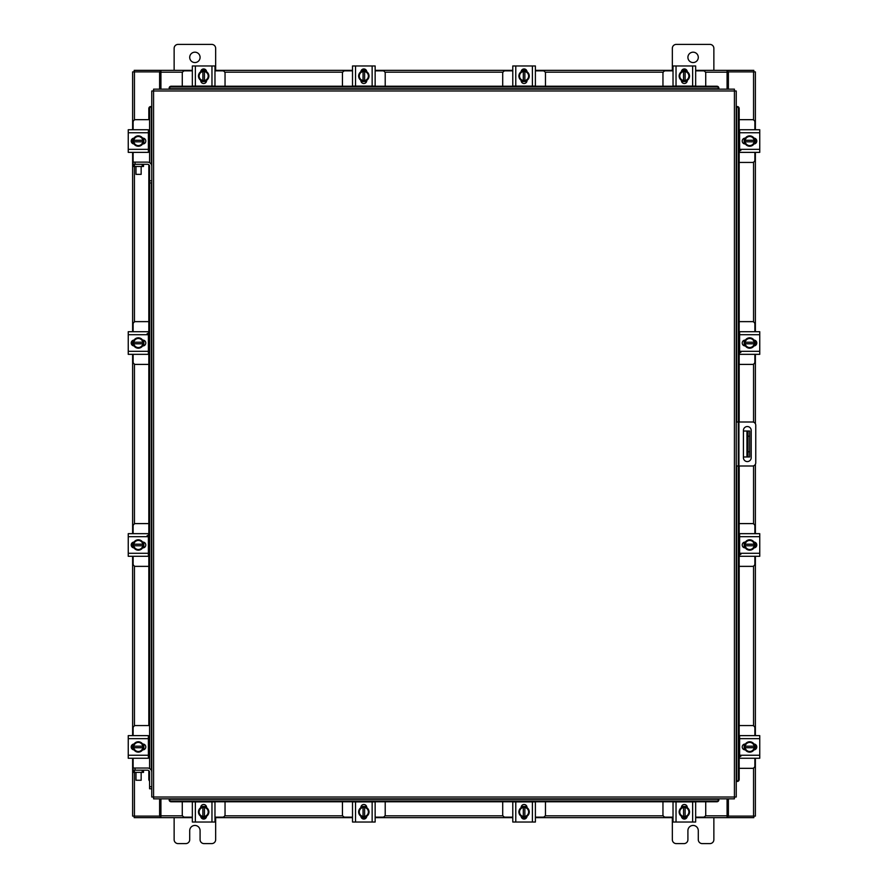 <?xml version="1.0" encoding="UTF-8"?>
<svg xmlns="http://www.w3.org/2000/svg" width="888" height="888" viewBox="0 0 888 888"><rect width="100%" height="100%" fill="white"/><g stroke="black" fill="none" stroke-linecap="round" stroke-linejoin="round"><path stroke-width="1.33" d="M749.661 456.976L746.963 456.976L746.963 431.024L749.661 431.024L749.661 456.976M743.423 456.976L746.963 456.976M749.661 436.219L747.996 436.219L747.996 451.781L749.661 451.781M743.423 431.024L746.963 431.024M747.996 456.976L747.996 451.781M747.996 436.219L747.996 431.024M736.241 422L752.513 422A3.241 3.241 0 0 1 755.755 425.23L755.755 462.77A3.241 3.241 0 0 1 752.513 466L736.241 466M738.317 466L738.317 422M751.204 457.686L751.204 430.436A3.896 3.896 0 0 0 747.308 426.54A3.896 3.896 0 0 0 743.423 430.436L743.423 457.686A3.896 3.896 0 0 0 747.308 461.582A3.896 3.896 0 0 0 751.204 457.686M739.182 162.437L752.38 162.437A2.486 2.486 0 0 0 754.878 159.94L754.878 152.37M754.878 129.737L754.878 122.167A2.486 2.486 0 0 0 752.38 119.669L739.182 119.669M755.189 138.45L755.189 143.656M744.177 143.812L744.177 138.295M754.223 138.539A5.195 5.195 0 0 1 754.223 143.567M754.134 143.723A5.195 5.195 0 0 1 749.772 146.243M749.594 146.243A5.195 5.195 0 0 1 745.232 143.723M745.143 143.567A5.195 5.195 0 0 1 745.143 138.539M745.232 138.373A5.195 5.195 0 0 1 749.594 135.864M749.772 135.864A5.195 5.195 0 0 1 754.134 138.373M752.158 137.24A4.551 4.551 0 0 1 754.156 140.271L754.223 138.428L749.683 135.809L745.143 138.428L745.143 141.825L754.156 141.825A4.551 4.551 0 0 1 752.158 144.866L749.683 146.298L745.143 143.678L745.199 141.825A4.551 4.551 0 0 0 747.208 144.866M747.208 137.24A4.551 4.551 0 0 0 745.199 140.271L754.223 140.271L754.223 143.667L752.158 144.866M747.618 136.996A4.551 4.551 0 0 1 751.748 136.996M751.748 145.099A4.551 4.551 0 0 1 747.618 145.099M753.979 138.14A2.919 2.919 0 0 1 756.787 141.048A2.919 2.919 0 0 1 753.979 143.967M740.858 150.394L739.615 150.394M739.615 132.745L739.615 129.737L759.751 129.737L759.751 132.745L739.615 132.745L739.615 149.351L759.751 149.351L759.751 152.37L739.615 152.37L739.615 149.351M745.387 143.967L745.121 143.967A2.919 2.919 0 0 1 742.213 141.048A2.919 2.919 0 0 1 745.121 138.14L745.387 138.14M759.751 132.745L759.751 149.351M225.041 86.214L225.041 73.349A2.486 2.486 0 0 0 222.544 70.851L214.974 70.851M192.341 70.851L184.771 70.851A2.486 2.486 0 0 0 182.273 73.349L182.273 86.214M201.054 70.541L206.26 70.541M206.416 81.541L200.899 81.541M201.143 71.506A5.195 5.195 0 0 1 206.171 71.506M206.338 71.595A5.195 5.195 0 0 1 208.847 75.946M208.847 76.135A5.195 5.195 0 0 1 206.338 80.486M206.171 80.586A5.195 5.195 0 0 1 201.143 80.586M200.988 80.486A5.195 5.195 0 0 1 198.468 76.135M198.468 75.946A5.195 5.195 0 0 1 200.988 71.595M199.844 73.571A4.551 4.551 0 0 1 202.886 71.562L201.043 71.506A5.239 5.239 0 0 0 201.032 71.506L198.413 76.046L201.032 80.575A5.239 5.239 0 0 1 201.032 80.575L204.44 80.586L204.44 71.562A4.551 4.551 0 0 1 207.47 73.571L208.902 76.046L206.282 80.575L204.44 80.519A4.551 4.551 0 0 0 207.47 78.521M199.844 78.521A4.551 4.551 0 0 0 202.886 80.519L202.886 71.506L206.271 71.506L207.47 73.571M199.611 78.111A4.551 4.551 0 0 1 199.611 73.982M207.714 73.982A4.551 4.551 0 0 1 207.714 78.111M200.744 71.75A2.919 2.919 0 0 1 203.663 68.942A2.919 2.919 0 0 1 206.571 71.75M195.36 86.114L192.341 86.114L192.341 65.978L195.36 65.978L195.36 86.114L211.966 86.114L211.966 65.978L214.974 65.978L214.974 86.114L211.966 86.114M206.571 80.331L206.571 80.597A2.919 2.919 0 0 1 203.663 83.516A2.919 2.919 0 0 1 200.744 80.597L200.744 80.331M195.36 65.978L211.966 65.978M705.727 86.214L705.727 73.349A2.486 2.486 0 0 0 703.229 70.851L695.659 70.851M673.026 70.851L665.456 70.851A2.486 2.486 0 0 0 662.959 73.349L662.959 86.214M681.74 70.541L686.946 70.541M687.101 81.541L681.584 81.541M681.829 71.506A5.195 5.195 0 0 1 686.857 71.506M687.012 71.595A5.195 5.195 0 0 1 689.532 75.946M689.532 76.135A5.195 5.195 0 0 1 687.012 80.486M686.857 80.586A5.195 5.195 0 0 1 681.829 80.586M681.662 80.486A5.195 5.195 0 0 1 679.154 76.135M679.154 75.946A5.195 5.195 0 0 1 681.662 71.595M680.53 73.571A4.551 4.551 0 0 1 683.56 71.562L681.729 71.506A5.239 5.239 0 0 0 681.718 71.506L679.098 76.046L681.718 80.575A5.239 5.239 0 0 1 681.718 80.575L685.114 80.586L685.114 71.562A4.551 4.551 0 0 1 688.156 73.571L689.588 76.046L686.968 80.575L685.114 80.519A4.551 4.551 0 0 0 688.156 78.521M680.53 78.521A4.551 4.551 0 0 0 683.56 80.519L683.56 71.506L686.957 71.506L688.156 73.571M680.286 78.111A4.551 4.551 0 0 1 680.286 73.982M688.389 73.982A4.551 4.551 0 0 1 688.389 78.111M681.429 71.75A2.919 2.919 0 0 1 684.337 68.942A2.919 2.919 0 0 1 687.257 71.75M676.034 86.114L673.026 86.114L673.026 65.978L676.034 65.978L676.034 86.114L692.64 86.114L692.64 65.978L695.659 65.978L695.659 86.114L692.64 86.114M687.257 80.331L687.257 80.597A2.919 2.919 0 0 1 684.337 83.516A2.919 2.919 0 0 1 681.429 80.597L681.429 80.331M676.034 65.978L692.64 65.978M149.595 768.575L149.595 180.808L151.759 180.808L151.759 90.998L153.58 90.976L153.602 89.155L734.398 89.155L734.42 90.976L736.241 90.998L736.241 797.002L734.42 797.024L734.398 798.845L153.602 798.845L153.58 797.024L151.759 797.002L151.759 772.271A4.251 4.251 0 0 0 147.519 768.031L135.054 768.031L135.054 770.196M149.595 182.884L151.759 182.884L151.759 180.808L151.759 772.271M736.607 781.429L736.64 781.429A2.076 1.798 -90 0 0 738.405 779.353L739.182 779.353A2.076 1.798 90 0 1 737.417 781.429L737.384 781.429M739.182 108.647L738.405 108.647A2.076 1.798 -90 0 0 736.64 106.571L737.417 106.571A2.076 1.798 90 0 1 739.182 108.647L739.182 422M736.607 106.571L737.384 106.571M739.182 466L739.182 779.353M738.405 108.647L738.405 422M738.405 466L738.405 779.353M169.175 799.211L169.175 799.244A2.076 1.798 0 0 0 171.251 801.009L171.251 801.786A2.076 1.798 180 0 1 169.175 800.021L169.175 799.988M716.749 801.786L716.749 801.009A2.076 1.798 0 0 0 718.825 799.244L718.825 800.021A2.076 1.798 180 0 1 716.749 801.786L171.251 801.786M718.825 799.211L718.825 799.988M716.749 801.009L171.251 801.009M718.825 88.012L718.825 88.756A2.076 1.798 180 0 0 716.749 86.991L716.749 86.214A2.076 1.798 0 0 1 718.825 87.979L718.825 88.012M171.251 86.214L171.251 86.991A2.076 1.798 180 0 0 169.175 88.756L169.175 87.979A2.076 1.798 0 0 1 171.251 86.214L716.749 86.214M169.175 88.789L169.175 88.012M171.251 86.991L716.749 86.991M151.393 106.571L151.36 106.571A2.076 1.798 90 0 0 149.595 108.647L148.818 108.647A2.076 1.798 -90 0 1 150.583 106.571L150.616 106.571M149.595 781.063A2.076 1.798 -90 0 1 148.818 779.353L148.818 770.662M148.818 757.952L148.818 735.952M148.818 725.563L148.818 164.757M148.818 152.048L148.818 130.048M148.818 119.669L148.818 108.647M149.595 162.671L149.595 108.647M728.382 798.845L728.382 816.105L755.377 816.105L755.377 758.263M755.377 129.737L755.377 71.895L728.382 71.895L728.382 89.155M159.618 89.155L159.618 71.895L132.623 71.895L132.623 129.737M132.623 758.263L132.623 816.105L159.618 816.105L159.618 798.845M755.377 138.561L755.377 143.545M755.377 152.37L755.377 331.701M755.377 340.526L755.377 345.51M755.377 354.334L755.377 423.72M755.377 464.28L755.377 533.666M755.377 542.49L755.377 547.474M755.377 556.299L755.377 735.63M755.377 744.455L755.377 749.439M132.623 749.439L132.623 744.455M132.623 735.63L132.623 556.299M132.623 547.474L132.623 542.49M132.623 533.666L132.623 354.334M132.623 345.51L132.623 340.526M132.623 331.701L132.623 152.37M132.623 143.545L132.623 138.561M192.341 817.648L160.917 817.648L160.917 798.845M727.083 798.845L727.083 817.648L727.86 817.648L727.86 816.105L727.083 816.105M753.823 816.105L753.823 817.648L727.86 817.648M160.917 816.105L160.14 816.105L160.14 817.648L134.177 817.648L134.177 816.105M727.083 817.648L695.659 817.648M686.835 817.648L681.851 817.648M673.026 817.648L535.397 817.648M526.584 817.648L521.589 817.648M512.776 817.648L375.147 817.648M366.322 817.648L361.338 817.648M352.514 817.648L214.974 817.648M206.149 817.648L201.165 817.648M160.14 817.648L160.917 817.648M695.659 70.352L727.083 70.352L727.083 89.155M160.917 89.155L160.917 70.352L160.14 70.352L160.14 71.895L160.917 71.895M134.177 71.895L134.177 70.352L160.14 70.352M727.083 71.895L727.86 71.895L727.86 70.352L753.823 70.352L753.823 71.895M160.917 70.352L192.341 70.352M201.165 70.352L206.149 70.352M214.974 70.352L352.514 70.352M361.338 70.352L366.322 70.352M375.147 70.352L512.776 70.352M521.589 70.352L526.584 70.352M535.397 70.352L673.026 70.352M681.851 70.352L686.835 70.352M727.86 70.352L727.083 70.352M739.182 768.331L752.38 768.331A2.486 2.486 0 0 0 754.878 765.833L754.878 758.263M754.878 735.63L754.878 728.06A2.486 2.486 0 0 0 752.38 725.563L739.182 725.563M755.189 744.344L755.189 749.55M744.177 749.705L744.177 744.188M754.223 744.433A5.195 5.195 0 0 1 754.223 749.461M754.134 749.627A5.195 5.195 0 0 1 749.772 752.136M749.594 752.136A5.195 5.195 0 0 1 745.232 749.627M745.143 749.461A5.195 5.195 0 0 1 745.143 744.433M745.232 744.277A5.195 5.195 0 0 1 749.594 741.758M749.772 741.758A5.195 5.195 0 0 1 754.134 744.277M752.158 743.134A4.551 4.551 0 0 1 754.156 746.175L754.223 744.333A5.239 5.239 0 0 0 754.223 744.322L749.683 741.702L745.143 744.322A5.239 5.239 0 0 1 745.143 744.322L745.143 747.729L754.156 747.729A4.551 4.551 0 0 1 752.158 750.76L749.683 752.192L745.143 749.572L745.199 747.729A4.551 4.551 0 0 0 747.208 750.76M747.208 743.134A4.551 4.551 0 0 0 745.199 746.175L754.223 746.175L754.223 749.572L752.158 750.76M747.618 742.901A4.551 4.551 0 0 1 751.748 742.901M751.748 751.004A4.551 4.551 0 0 1 747.618 751.004M753.979 744.033A2.919 2.919 0 0 1 756.787 746.952A2.919 2.919 0 0 1 753.979 749.861M740.858 756.287L739.615 756.287M739.615 738.65L739.615 735.63L759.751 735.63L759.751 738.65L739.615 738.65L739.615 755.255L759.751 755.255L759.751 758.263L739.615 758.263L739.615 755.255M745.387 749.861L745.121 749.861A2.919 2.919 0 0 1 742.213 746.952A2.919 2.919 0 0 1 745.121 744.033L745.387 744.033M759.751 738.65L759.751 755.255M142.213 166.467L142.213 164.302L143.512 164.302L143.512 166.467L133.122 166.467L133.122 164.302L134.421 164.302L134.443 321.933M142.213 164.302L134.421 164.302M148.385 152.048L149.595 152.048M143.823 138.295L143.823 143.812M149.595 130.048L148.385 130.048M149.595 119.669L135.62 119.669A2.486 2.486 0 0 0 133.122 122.167L133.122 129.737M132.812 143.656L132.812 138.45M133.122 152.37L133.122 162.127M151.759 166.378A4.251 4.251 0 0 0 147.519 162.127L132.978 162.127L133.122 166.467M133.777 143.567A5.195 5.195 0 0 1 133.777 138.539M133.866 138.373A5.195 5.195 0 0 1 138.228 135.864M138.406 135.864A5.195 5.195 0 0 1 142.768 138.373M142.857 138.539A5.195 5.195 0 0 1 142.857 143.567M142.768 143.723A5.195 5.195 0 0 1 138.406 146.243M138.228 146.243A5.195 5.195 0 0 1 133.866 143.723M135.842 144.866A4.551 4.551 0 0 1 133.844 141.825L133.777 143.667A5.239 5.239 0 0 0 133.777 143.678L138.317 146.298L142.857 143.678A5.239 5.239 0 0 1 142.857 143.678L142.857 140.271L133.844 140.271A4.551 4.551 0 0 1 135.842 137.24L138.317 135.809L142.857 138.428L142.802 140.271A4.551 4.551 0 0 0 140.792 137.24M140.792 144.866A4.551 4.551 0 0 0 142.802 141.825L133.777 141.825L133.777 138.428L135.842 137.24M140.382 145.099A4.551 4.551 0 0 1 136.253 145.099M136.253 136.996A4.551 4.551 0 0 1 140.382 136.996M134.021 143.967A2.919 2.919 0 0 1 131.213 141.048A2.919 2.919 0 0 1 134.021 138.14M148.385 149.351L148.385 152.37L128.249 152.37L128.249 149.351L148.385 149.351L148.385 132.745L128.249 132.745L128.249 129.737L148.385 129.737L148.385 132.745M142.613 138.14L142.879 138.14A2.919 2.919 0 0 1 145.787 141.048A2.919 2.919 0 0 1 142.879 143.967L142.613 143.967M128.249 149.351L128.249 132.745M142.213 772.371L142.213 770.196L143.512 770.196L143.512 772.371L133.122 772.371L133.122 770.196L134.421 770.196L134.443 816.105M142.213 770.196L134.421 770.196M148.385 757.952L149.595 757.952M143.823 744.188L143.823 749.705M149.595 735.952L148.385 735.952M149.595 725.563L135.62 725.563A2.486 2.486 0 0 0 133.122 728.06L133.122 735.63M132.812 749.55L132.812 744.344M133.122 758.263L133.122 768.031M135.054 768.031L132.978 768.031L133.122 772.371M133.777 749.461A5.195 5.195 0 0 1 133.777 744.433M133.866 744.277A5.195 5.195 0 0 1 138.228 741.758M138.406 741.758A5.195 5.195 0 0 1 142.768 744.277M142.857 744.433A5.195 5.195 0 0 1 142.857 749.461M142.768 749.627A5.195 5.195 0 0 1 138.406 752.136M138.228 752.136A5.195 5.195 0 0 1 133.866 749.627M135.842 750.76A4.551 4.551 0 0 1 133.844 747.729L133.777 749.572L138.317 752.192L142.857 749.572L142.857 746.175L133.844 746.175A4.551 4.551 0 0 1 135.842 743.134L138.317 741.702L142.857 744.322L142.802 746.175A4.551 4.551 0 0 0 140.792 743.134M140.792 750.76A4.551 4.551 0 0 0 142.802 747.729L133.777 747.729L133.777 744.333L135.842 743.134M140.382 751.004A4.551 4.551 0 0 1 136.253 751.004M136.253 742.901A4.551 4.551 0 0 1 140.382 742.901M134.021 749.861A2.919 2.919 0 0 1 131.213 746.952A2.919 2.919 0 0 1 134.021 744.033M148.385 755.255L148.385 758.263L128.249 758.263L128.249 755.255L148.385 755.255L148.385 738.65L128.249 738.65L128.249 735.63L148.385 735.63L148.385 738.65M142.613 744.033L142.879 744.033A2.919 2.919 0 0 1 145.787 746.952A2.919 2.919 0 0 1 142.879 749.861L142.613 749.861M128.249 755.255L128.249 738.65M141.159 174.359L135.975 174.359L141.159 174.359L141.159 166.467M135.975 174.359L135.975 166.467M149.595 180.808L149.595 166.378A2.076 2.076 0 0 0 147.519 164.302L143.512 164.302M141.159 780.252L135.975 780.252L141.159 780.252L141.159 772.371M135.975 780.252L135.975 772.371M149.595 786.713L151.759 786.713L151.759 788.788L149.595 788.788L149.595 772.271A2.076 2.076 0 0 0 147.519 770.196L143.512 770.196M189.71 57.376A5.195 5.195 0 0 0 194.894 62.56A5.195 5.195 0 0 0 200.089 57.376A5.195 5.195 0 0 0 194.894 52.181A5.195 5.195 0 0 0 189.71 57.376M215.662 70.352L215.662 48.34A3.941 3.941 0 0 0 211.71 44.4L178.088 44.4A3.941 3.941 0 0 0 174.137 48.34L174.137 70.352M174.137 817.648L174.137 839.66A3.941 3.941 0 0 0 178.088 843.6L185.77 843.6A3.941 3.941 0 0 0 189.71 839.66L189.71 830.624A5.195 5.195 0 0 1 194.894 825.44A5.195 5.195 0 0 1 200.089 830.624L200.089 839.66A3.941 3.941 0 0 0 204.029 843.6L211.71 843.6A3.941 3.941 0 0 0 215.662 839.66L215.662 817.648M687.911 57.376A5.195 5.195 0 0 0 693.106 62.56A5.195 5.195 0 0 0 698.29 57.376A5.195 5.195 0 0 0 693.106 52.181A5.195 5.195 0 0 0 687.911 57.376M713.863 70.352L713.863 48.34A3.941 3.941 0 0 0 709.912 44.4L676.29 44.4A3.941 3.941 0 0 0 672.338 48.34L672.338 70.352M672.338 817.648L672.338 839.66A3.941 3.941 0 0 0 676.29 843.6L683.971 843.6A3.941 3.941 0 0 0 687.911 839.66L687.911 830.624A5.195 5.195 0 0 1 693.106 825.44A5.195 5.195 0 0 1 698.29 830.624L698.29 839.66A3.941 3.941 0 0 0 702.23 843.6L709.912 843.6A3.941 3.941 0 0 0 713.863 839.66L713.863 817.648M545.465 86.214L545.465 73.349A2.486 2.486 0 0 0 542.979 70.851L535.397 70.851M512.776 70.851L505.194 70.851A2.486 2.486 0 0 0 502.708 73.349L502.708 86.214M521.489 70.541L526.684 70.541M526.85 81.541L521.323 81.541M521.578 71.506A5.195 5.195 0 0 1 526.595 71.506M526.762 71.595A5.195 5.195 0 0 1 529.27 75.946M529.27 76.135A5.195 5.195 0 0 1 526.762 80.486M526.595 80.586A5.195 5.195 0 0 1 521.578 80.586M521.411 80.486A5.195 5.195 0 0 1 518.903 76.135M518.903 75.946A5.195 5.195 0 0 1 521.411 71.595M520.268 73.571A4.551 4.551 0 0 1 523.31 71.562L521.467 71.506L518.847 76.046L521.467 80.575A5.239 5.239 0 0 1 521.467 80.575L524.864 80.586L524.864 71.562A4.551 4.551 0 0 1 527.905 73.571L529.326 76.046L526.706 80.575L524.864 80.519A4.551 4.551 0 0 0 527.905 78.521M520.268 78.521A4.551 4.551 0 0 0 523.31 80.519L523.31 71.506L526.706 71.506L527.905 73.571M520.035 78.111A4.551 4.551 0 0 1 520.035 73.982M528.138 73.982A4.551 4.551 0 0 1 528.138 78.111M521.167 71.75A2.919 2.919 0 0 1 524.087 68.942A2.919 2.919 0 0 1 527.006 71.75M515.784 86.114L512.776 86.114L512.776 65.978L515.784 65.978L515.784 86.114L532.389 86.114L532.389 65.978L535.397 65.978L535.397 86.114L532.389 86.114M527.006 80.331L527.006 80.597A2.919 2.919 0 0 1 524.087 83.516A2.919 2.919 0 0 1 521.167 80.597L521.167 80.331M515.784 65.978L532.389 65.978M385.214 86.214L385.214 73.349A2.486 2.486 0 0 0 382.717 70.851L375.147 70.851M352.514 70.851L344.944 70.851A2.486 2.486 0 0 0 342.446 73.349L342.446 86.214M361.227 70.541L366.433 70.541M366.589 81.541L361.072 81.541M361.316 71.506A5.195 5.195 0 0 1 366.344 71.506M366.511 71.595A5.195 5.195 0 0 1 369.019 75.946M369.019 76.135A5.195 5.195 0 0 1 366.511 80.486M366.344 80.586A5.195 5.195 0 0 1 361.316 80.586M361.161 80.486A5.195 5.195 0 0 1 358.641 76.135M358.641 75.946A5.195 5.195 0 0 1 361.161 71.595M360.017 73.571A4.551 4.551 0 0 1 363.048 71.562L361.216 71.506A5.239 5.239 0 0 0 361.205 71.506L358.586 76.046L361.205 80.575A5.239 5.239 0 0 1 361.205 80.575L364.613 80.586L364.613 71.562A4.551 4.551 0 0 1 367.643 73.571L369.075 76.046L366.455 80.575L364.613 80.519A4.551 4.551 0 0 0 367.643 78.521M360.017 78.521A4.551 4.551 0 0 0 363.048 80.519L363.048 71.506L366.444 71.506L367.643 73.571M359.784 78.111A4.551 4.551 0 0 1 359.784 73.982M367.876 73.982A4.551 4.551 0 0 1 367.876 78.111M360.916 71.75A2.919 2.919 0 0 1 363.836 68.942A2.919 2.919 0 0 1 366.744 71.75M355.533 86.114L352.514 86.114L352.514 65.978L355.533 65.978L355.533 86.114L372.139 86.114L372.139 65.978L375.147 65.978L375.147 86.114L372.139 86.114M366.744 80.331L366.744 80.597A2.919 2.919 0 0 1 363.836 83.516A2.919 2.919 0 0 1 360.916 80.597L360.916 80.331M355.533 65.978L372.139 65.978M739.182 566.366L752.38 566.366A2.486 2.486 0 0 0 754.878 563.869L754.878 556.299M754.878 533.666L754.878 526.096A2.486 2.486 0 0 0 752.38 523.598L739.182 523.598M755.189 542.379L755.189 547.585M744.177 547.741L744.177 542.224M754.223 542.468A5.195 5.195 0 0 1 754.223 547.496M754.134 547.663A5.195 5.195 0 0 1 749.772 550.172M749.594 550.172A5.195 5.195 0 0 1 745.232 547.663M745.143 547.496A5.195 5.195 0 0 1 745.143 542.468M745.232 542.313A5.195 5.195 0 0 1 749.594 539.793M749.772 539.793A5.195 5.195 0 0 1 754.134 542.313M752.158 541.169A4.551 4.551 0 0 1 754.156 544.2L754.223 542.368A5.239 5.239 0 0 0 754.223 542.357L749.683 539.738L745.143 542.357A5.239 5.239 0 0 1 745.143 542.357L745.143 545.765L754.156 545.765A4.551 4.551 0 0 1 752.158 548.795L749.683 550.227L745.143 547.607L745.199 545.765A4.551 4.551 0 0 0 747.208 548.795M747.208 541.169A4.551 4.551 0 0 0 745.199 544.2L754.223 544.2L754.223 547.596L752.158 548.795M747.618 540.936A4.551 4.551 0 0 1 751.748 540.936M751.748 549.028A4.551 4.551 0 0 1 747.618 549.028M753.979 542.069A2.919 2.919 0 0 1 756.787 544.988A2.919 2.919 0 0 1 753.979 547.896M740.858 554.323L739.615 554.323M739.615 536.685L739.615 533.666L759.751 533.666L759.751 536.685L739.615 536.685L739.615 553.291L759.751 553.291L759.751 556.299L739.615 556.299L739.615 553.291M745.387 547.896L745.121 547.896A2.919 2.919 0 0 1 742.213 544.988A2.919 2.919 0 0 1 745.121 542.069L745.387 542.069M759.751 536.685L759.751 553.291M739.182 364.402L752.38 364.402A2.486 2.486 0 0 0 754.878 361.904L754.878 354.334M754.878 331.701L754.878 324.131A2.486 2.486 0 0 0 752.38 321.634L739.182 321.634M755.189 340.415L755.189 345.621M744.177 345.776L744.177 340.259M754.223 340.504A5.195 5.195 0 0 1 754.223 345.532M754.134 345.687A5.195 5.195 0 0 1 749.772 348.207M749.594 348.207A5.195 5.195 0 0 1 745.232 345.687M745.143 345.532A5.195 5.195 0 0 1 745.143 340.504M745.232 340.337A5.195 5.195 0 0 1 749.594 337.829M749.772 337.829A5.195 5.195 0 0 1 754.134 340.337M752.158 339.205A4.551 4.551 0 0 1 754.156 342.235L754.223 340.404A5.239 5.239 0 0 0 754.223 340.393L749.683 337.773L745.143 340.393A5.239 5.239 0 0 1 745.143 340.393L745.143 343.8L754.156 343.8A4.551 4.551 0 0 1 752.158 346.831L749.683 348.263L745.143 345.643L745.199 343.8A4.551 4.551 0 0 0 747.208 346.831M747.208 339.205A4.551 4.551 0 0 0 745.199 342.235L754.223 342.235L754.223 345.632L752.158 346.831M747.618 338.972A4.551 4.551 0 0 1 751.748 338.972M751.748 347.064A4.551 4.551 0 0 1 747.618 347.064M753.979 340.104A2.919 2.919 0 0 1 756.787 343.012A2.919 2.919 0 0 1 753.979 345.932M740.858 352.358L739.615 352.358M739.615 334.709L739.615 331.701L759.751 331.701L759.751 334.709L739.615 334.709L739.615 351.315L759.751 351.315L759.751 354.334L739.615 354.334L739.615 351.315M745.387 345.932L745.121 345.932A2.919 2.919 0 0 1 742.213 343.012A2.919 2.919 0 0 1 745.121 340.104L745.387 340.104M759.751 334.709L759.751 351.315M662.959 801.786L662.959 814.651A2.486 2.486 0 0 0 665.456 817.149L673.026 817.149M695.659 817.149L703.229 817.149A2.486 2.486 0 0 0 705.727 814.651L705.727 801.786M686.946 817.46L681.74 817.46M681.584 806.459L687.101 806.459M686.857 816.494A5.195 5.195 0 0 1 681.829 816.494M681.662 816.405A5.195 5.195 0 0 1 679.154 812.054M679.154 811.865A5.195 5.195 0 0 1 681.662 807.514M681.829 807.414A5.195 5.195 0 0 1 686.857 807.414M687.012 807.514A5.195 5.195 0 0 1 689.532 811.865M689.532 812.054A5.195 5.195 0 0 1 687.012 816.405M688.156 814.429A4.551 4.551 0 0 1 685.114 816.438L686.957 816.494A5.239 5.239 0 0 0 686.968 816.494L689.588 811.954L686.968 807.425A5.239 5.239 0 0 1 686.968 807.425L683.56 807.414L683.56 816.438A4.551 4.551 0 0 1 680.53 814.429L679.098 811.954L681.718 807.425L683.56 807.481A4.551 4.551 0 0 0 680.53 809.479M688.156 809.479A4.551 4.551 0 0 0 685.114 807.481L685.114 816.494L681.729 816.494L680.53 814.429M688.389 809.889A4.551 4.551 0 0 1 688.389 814.019M680.286 814.019A4.551 4.551 0 0 1 680.286 809.889M687.257 816.25A2.919 2.919 0 0 1 684.337 819.058A2.919 2.919 0 0 1 681.429 816.25M692.64 801.886L695.659 801.886L695.659 822.022L692.64 822.022L692.64 801.886L676.034 801.886L676.034 822.022L673.026 822.022L673.026 801.886L676.034 801.886M681.429 807.669L681.429 807.403A2.919 2.919 0 0 1 684.337 804.484A2.919 2.919 0 0 1 687.257 807.403L687.257 807.669M692.64 822.022L676.034 822.022M502.708 801.786L502.708 814.651A2.486 2.486 0 0 0 505.194 817.149L512.776 817.149M535.397 817.149L542.979 817.149A2.486 2.486 0 0 0 545.465 814.651L545.465 801.786M526.684 817.46L521.489 817.46M521.323 806.459L526.85 806.459M526.595 816.494A5.195 5.195 0 0 1 521.578 816.494M521.411 816.405A5.195 5.195 0 0 1 518.903 812.054M518.903 811.865A5.195 5.195 0 0 1 521.411 807.514M521.578 807.414A5.195 5.195 0 0 1 526.595 807.414M526.762 807.514A5.195 5.195 0 0 1 529.27 811.865M529.27 812.054A5.195 5.195 0 0 1 526.762 816.405M527.905 814.429A4.551 4.551 0 0 1 524.864 816.438L526.706 816.494L529.326 811.954L526.706 807.425A5.239 5.239 0 0 1 526.706 807.425L523.31 807.414L523.31 816.438A4.551 4.551 0 0 1 520.268 814.429L518.847 811.954L521.467 807.425L523.31 807.481A4.551 4.551 0 0 0 520.268 809.479M527.905 809.479A4.551 4.551 0 0 0 524.864 807.481L524.864 816.494L521.467 816.494L520.268 814.429M528.138 809.889A4.551 4.551 0 0 1 528.138 814.019M520.035 814.019A4.551 4.551 0 0 1 520.035 809.889M527.006 816.25A2.919 2.919 0 0 1 524.087 819.058A2.919 2.919 0 0 1 521.167 816.25M532.389 801.886L535.397 801.886L535.397 822.022L532.389 822.022L532.389 801.886L515.784 801.886L515.784 822.022L512.776 822.022L512.776 801.886L515.784 801.886M521.167 807.669L521.167 807.403A2.919 2.919 0 0 1 524.087 804.484A2.919 2.919 0 0 1 527.006 807.403L527.006 807.669M532.389 822.022L515.784 822.022M342.446 801.786L342.446 814.651A2.486 2.486 0 0 0 344.944 817.149L352.514 817.149M375.147 817.149L382.717 817.149A2.486 2.486 0 0 0 385.214 814.651L385.214 801.786M366.433 817.46L361.227 817.46M361.072 806.459L366.589 806.459M366.344 816.494A5.195 5.195 0 0 1 361.316 816.494M361.161 816.405A5.195 5.195 0 0 1 358.641 812.054M358.641 811.865A5.195 5.195 0 0 1 361.161 807.514M361.316 807.414A5.195 5.195 0 0 1 366.344 807.414M366.511 807.514A5.195 5.195 0 0 1 369.019 811.865M369.019 812.054A5.195 5.195 0 0 1 366.511 816.405M367.643 814.429A4.551 4.551 0 0 1 364.613 816.438L366.444 816.494A5.239 5.239 0 0 0 366.455 816.494L369.075 811.954L366.455 807.425A5.239 5.239 0 0 1 366.455 807.425L363.048 807.414L363.048 816.438A4.551 4.551 0 0 1 360.017 814.429L358.586 811.954L361.205 807.425L363.048 807.481A4.551 4.551 0 0 0 360.017 809.479M367.643 809.479A4.551 4.551 0 0 0 364.613 807.481L364.613 816.494L361.216 816.494L360.017 814.429M367.876 809.889A4.551 4.551 0 0 1 367.876 814.019M359.784 814.019A4.551 4.551 0 0 1 359.784 809.889M366.744 816.25A2.919 2.919 0 0 1 363.836 819.058A2.919 2.919 0 0 1 360.916 816.25M372.139 801.886L375.147 801.886L375.147 822.022L372.139 822.022L372.139 801.886L355.533 801.886L355.533 822.022L352.514 822.022L352.514 801.886L355.533 801.886M360.916 807.669L360.916 807.403A2.919 2.919 0 0 1 363.836 804.484A2.919 2.919 0 0 1 366.744 807.403L366.744 807.669M372.139 822.022L355.533 822.022M182.273 801.786L182.273 814.651A2.486 2.486 0 0 0 184.771 817.149L192.341 817.149M214.974 817.149L222.544 817.149A2.486 2.486 0 0 0 225.041 814.651L225.041 801.786M206.26 817.46L201.054 817.46M200.899 806.459L206.416 806.459M206.171 816.494A5.195 5.195 0 0 1 201.143 816.494M200.988 816.405A5.195 5.195 0 0 1 198.468 812.054M198.468 811.865A5.195 5.195 0 0 1 200.988 807.514M201.143 807.414A5.195 5.195 0 0 1 206.171 807.414M206.338 807.514A5.195 5.195 0 0 1 208.847 811.865M208.847 812.054A5.195 5.195 0 0 1 206.338 816.405M207.47 814.429A4.551 4.551 0 0 1 204.44 816.438L206.271 816.494A5.239 5.239 0 0 0 206.282 816.494L208.902 811.954L206.282 807.425A5.239 5.239 0 0 1 206.282 807.425L202.886 807.414L202.886 816.438A4.551 4.551 0 0 1 199.844 814.429L198.413 811.954L201.032 807.425L202.886 807.481A4.551 4.551 0 0 0 199.844 809.479M207.47 809.479A4.551 4.551 0 0 0 204.44 807.481L204.44 816.494L201.043 816.494L199.844 814.429M207.714 809.889A4.551 4.551 0 0 1 207.714 814.019M199.611 814.019A4.551 4.551 0 0 1 199.611 809.889M206.571 816.25A2.919 2.919 0 0 1 203.663 819.058A2.919 2.919 0 0 1 200.744 816.25M211.966 801.886L214.974 801.886L214.974 822.022L211.966 822.022L211.966 801.886L195.36 801.886L195.36 822.022L192.341 822.022L192.341 801.886L195.36 801.886M200.744 807.669L200.744 807.403A2.919 2.919 0 0 1 203.663 804.484A2.919 2.919 0 0 1 206.571 807.403L206.571 807.669M211.966 822.022L195.36 822.022M148.818 321.634L135.62 321.634A2.486 2.486 0 0 0 133.122 324.131L133.122 331.701M133.122 354.334L133.122 361.904A2.486 2.486 0 0 0 135.62 364.402L148.818 364.402M132.812 345.621L132.812 340.415M143.823 340.259L143.823 345.776M133.777 345.532A5.195 5.195 0 0 1 133.777 340.504M133.866 340.337A5.195 5.195 0 0 1 138.228 337.829M138.406 337.829A5.195 5.195 0 0 1 142.768 340.337M142.857 340.504A5.195 5.195 0 0 1 142.857 345.532M142.768 345.687A5.195 5.195 0 0 1 138.406 348.207M138.228 348.207A5.195 5.195 0 0 1 133.866 345.687M135.842 346.831A4.551 4.551 0 0 1 133.844 343.8L133.777 345.632A5.239 5.239 0 0 0 133.777 345.643L138.317 348.263L142.857 345.643A5.239 5.239 0 0 1 142.857 345.643L142.857 342.235L133.844 342.235A4.551 4.551 0 0 1 135.842 339.205L138.317 337.773L142.857 340.393L142.802 342.235A4.551 4.551 0 0 0 140.792 339.205M140.792 346.831A4.551 4.551 0 0 0 142.802 343.8L133.777 343.8L133.777 340.404L135.842 339.205M140.382 347.064A4.551 4.551 0 0 1 136.253 347.064M136.253 338.972A4.551 4.551 0 0 1 140.382 338.972M134.021 345.932A2.919 2.919 0 0 1 131.213 343.012A2.919 2.919 0 0 1 134.021 340.104M147.142 333.677L148.385 333.677M148.385 351.315L148.385 354.334L128.249 354.334L128.249 351.315L148.385 351.315L148.385 334.709L128.249 334.709L128.249 331.701L148.385 331.701L148.385 334.709M142.613 340.104L142.879 340.104A2.919 2.919 0 0 1 145.787 343.012A2.919 2.919 0 0 1 142.879 345.932L142.613 345.932M128.249 351.315L128.249 334.709M148.818 523.598L135.62 523.598A2.486 2.486 0 0 0 133.122 526.096L133.122 533.666M133.122 556.299L133.122 563.869A2.486 2.486 0 0 0 135.62 566.366L148.818 566.366M132.812 547.585L132.812 542.379M143.823 542.224L143.823 547.741M133.777 547.496A5.195 5.195 0 0 1 133.777 542.468M133.866 542.313A5.195 5.195 0 0 1 138.228 539.793M138.406 539.793A5.195 5.195 0 0 1 142.768 542.313M142.857 542.468A5.195 5.195 0 0 1 142.857 547.496M142.768 547.663A5.195 5.195 0 0 1 138.406 550.172M138.228 550.172A5.195 5.195 0 0 1 133.866 547.663M135.842 548.795A4.551 4.551 0 0 1 133.844 545.765L133.777 547.596A5.239 5.239 0 0 0 133.777 547.607L138.317 550.227L142.857 547.607A5.239 5.239 0 0 1 142.857 547.607L142.857 544.2L133.844 544.2A4.551 4.551 0 0 1 135.842 541.169L138.317 539.738L142.857 542.357L142.802 544.2A4.551 4.551 0 0 0 140.792 541.169M140.792 548.795A4.551 4.551 0 0 0 142.802 545.765L133.777 545.765L133.777 542.368L135.842 541.169M140.382 549.028A4.551 4.551 0 0 1 136.253 549.028M136.253 540.936A4.551 4.551 0 0 1 140.382 540.936M134.021 547.896A2.919 2.919 0 0 1 131.213 544.988A2.919 2.919 0 0 1 134.021 542.069M147.142 535.642L148.385 535.642M148.385 553.291L148.385 556.299L128.249 556.299L128.249 553.291L148.385 553.291L148.385 536.685L128.249 536.685L128.249 533.666L148.385 533.666L148.385 536.685M142.613 542.069L142.879 542.069A2.919 2.919 0 0 1 145.787 544.988A2.919 2.919 0 0 1 142.879 547.896L142.613 547.896M128.249 553.291L128.249 536.685M738.938 422L738.938 466M153.58 797.024L734.42 797.024L734.42 90.976L153.58 90.976L153.58 797.024M736.64 781.429L736.64 466M736.64 422L736.64 106.571M169.175 799.244L718.825 799.244M718.825 88.756L169.175 88.756M151.36 106.571L151.36 164.569M151.36 182.884L151.36 770.462M148.818 779.353L149.595 779.353M753.557 71.895L753.557 119.969M753.557 162.138L753.557 321.933M753.557 364.102L753.557 422.166M753.557 465.834L753.557 523.898M753.557 566.067L753.557 725.862M753.557 768.031L753.557 816.105M134.443 725.862L134.443 566.067M134.443 523.898L134.443 364.102M134.443 119.969L134.443 71.895M160.917 815.828L182.573 815.828M224.742 815.828L342.746 815.828M384.915 815.828L502.997 815.828M545.177 815.828L663.258 815.828M705.427 815.828L727.083 815.828M727.083 72.172L705.427 72.172M663.258 72.172L545.177 72.172M502.997 72.172L384.915 72.172M342.746 72.172L224.742 72.172M182.573 72.172L160.917 72.172M135.054 162.127L135.054 164.302"/></g></svg>

